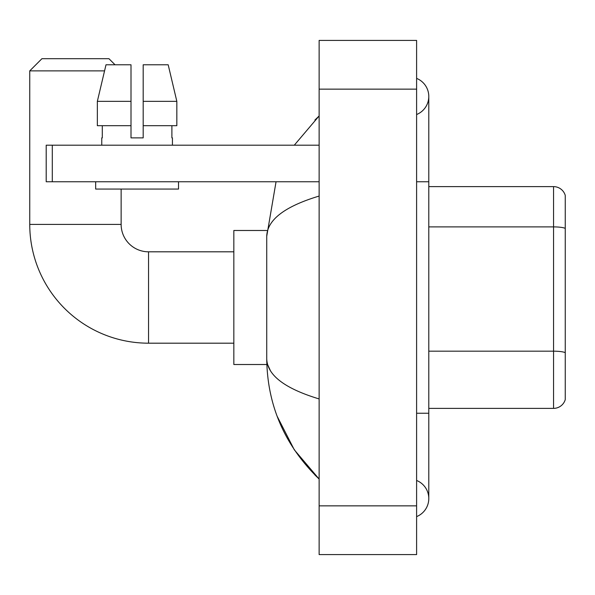 <?xml version="1.0" encoding="UTF-8"?>
<svg xmlns="http://www.w3.org/2000/svg" width="595" height="595" viewBox="0 0 595 595"><rect width="100%" height="100%" fill="white"/><g stroke="black" fill="none" stroke-linecap="round" stroke-linejoin="round"><path stroke-width="0.89" d="M565.25 195.398A12.183 12.183 0 0 0 553.551 186.622A12.183 12.183 0 0 1 565.25 195.398L565.25 399.602A12.183 12.183 0 0 1 553.551 408.378L428.787 408.378M565.25 228.592L565.25 228.421A12.183 2.112 180 0 0 553.551 226.896L553.551 186.622L428.787 186.622M416.604 413.25L428.787 413.25L428.787 96.457A19.494 19.494 0 0 1 416.604 114.53A19.494 19.494 0 0 0 416.604 78.384A19.494 19.494 0 0 1 428.787 96.457A19.494 19.494 0 0 0 416.604 78.384A19.494 19.494 0 0 1 428.787 96.457M416.604 516.616A19.494 19.494 0 0 0 416.604 480.47A19.494 19.494 0 0 1 416.604 516.616A19.494 19.494 0 0 0 428.787 498.543A19.494 19.494 0 0 1 416.604 516.616M319.128 196.06C284.663 206.45 267.2 219.875 266.731 236.334L266.731 358.666C267.125 375.066 284.589 388.49 319.128 398.94M319.128 554.592L416.604 554.592L416.604 40.408L319.128 40.408L319.128 554.592M266.731 236.334L276.05 181.75M294.287 145.195L319.128 115.951L294.287 145.195M277.121 416.195L294.309 449.827L319.128 479.049C284.722 445.648 267.259 405.522 266.731 358.666M270.39 370.611L267.601 364.512M143.187 137.884L131.004 137.884L143.187 137.884L131.004 137.884L143.187 137.884L143.187 64.781L168.184 64.781L176.834 101.336L176.834 125.701L143.187 125.701M233.835 343.189L148.549 343.189A118.799 118.799 0 0 1 29.75 224.397L29.75 70.872L41.933 58.689L108.944 58.689L115.043 64.781M148.549 343.189L148.549 251.811A27.415 27.415 0 0 1 121.135 224.397L121.135 189.061M104.556 70.872L29.75 70.872M266.843 230.488L233.835 230.488L233.835 364.512L266.843 364.512M52.293 181.75L46.202 181.75L46.202 145.195L52.293 145.195L52.293 181.75L319.128 181.75M319.128 145.195L52.293 145.195M131.004 101.336L131.004 125.701L131.004 101.336L97.349 101.336L106.007 64.781L131.004 64.781L131.004 137.884M101.76 137.884L102.288 137.884L101.76 137.884L101.76 145.195M172.431 137.884L171.895 137.884L172.431 137.884L172.431 145.195M171.895 125.701L171.895 137.884M102.288 137.884L102.288 125.701M95.669 181.75L95.669 189.061L178.522 189.061L178.522 181.75M131.004 125.701L97.349 125.701L97.349 101.336L106.007 64.781M176.834 125.701L176.834 101.336L143.187 101.336M176.834 101.336L168.184 64.781L176.834 101.336M565.25 352.701A12.183 2.112 180 0 0 553.551 351.176L553.551 226.896L428.787 226.896M553.551 408.378L553.551 351.176L428.787 351.176M416.604 181.75L428.787 181.75M319.128 505.854L416.604 505.854M319.128 89.146L416.604 89.146M29.75 224.397L121.135 224.397M428.787 413.25L428.787 498.543M319.128 115.951L314.889 120.049M319.128 479.049L314.889 474.951M233.835 251.811L148.549 251.811"/></g></svg>
